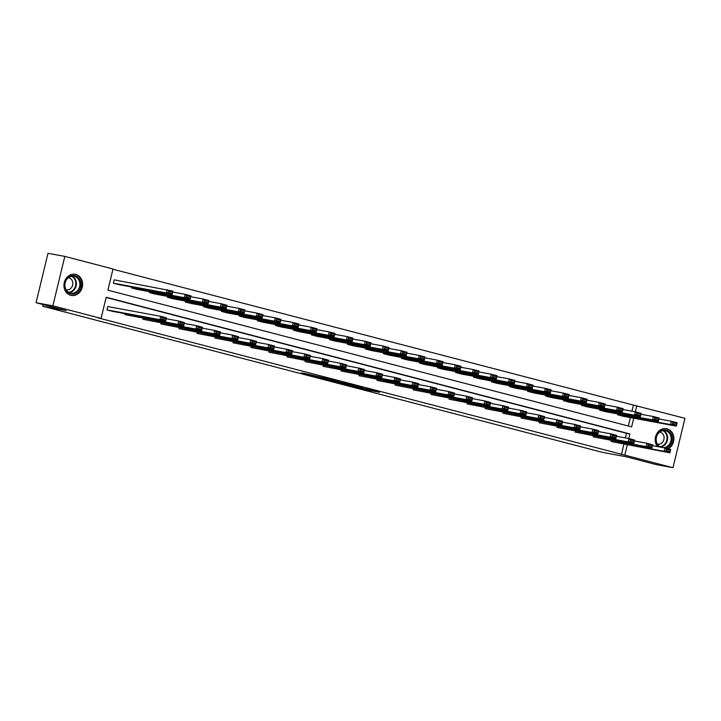 <?xml version="1.0" encoding="UTF-8"?>
<svg xmlns="http://www.w3.org/2000/svg" width="721" height="721" viewBox="0 0 721 721"><rect width="100%" height="100%" fill="white"/><g stroke="black" fill="none" stroke-linecap="round" stroke-linejoin="round"><path stroke-width="1.08" d="M353.398 386.411L367.557 390.088L379.625 392.305L365.682 388.673L369.08 389.764L353.398 386.411M75.795 274.458A10.725 9.301 -79.5 0 1 82.356 286.895A10.725 9.301 -79.5 0 1 71.334 295.421A10.725 9.301 -79.5 0 1 70.757 295.295A10.725 9.301 -79.5 0 1 64.196 282.857A10.725 9.301 -79.5 0 1 75.227 274.331A10.725 9.301 -79.5 0 1 75.795 274.458M657.444 446.578A10.725 9.301 -79.5 0 1 656.507 434.249A10.725 9.301 -79.5 0 1 666.492 428.689A10.725 9.301 -79.5 0 1 667.06 428.815A10.725 9.301 -79.5 0 1 673.874 437.989A10.725 9.301 -79.5 0 1 668.223 448.822M306.001 373.712L301.351 372.856L316.51 376.768L328.578 378.985L306.001 373.712M631.911 411.213L633.389 405.085L684.95 418.288L672.999 467.704L656.173 464.594L625.99 456.717L602.441 452.364L42.692 306.245L66.233 310.589L36.05 302.712L52.867 305.812L64.827 256.406L113.017 268.987L107.898 290.157L631.632 426.877L633.723 418.225M672.999 467.704L624.801 455.122L627.261 444.938M628.811 438.539L629.92 433.952L106.185 297.232L101.066 318.394L97.705 317.781L624.801 455.122M101.066 318.394L52.867 305.812M336.112 381.887L351.749 385.96L363.817 388.177L348 384.077L336.112 381.887M332.336 380.949L318.312 377.263L332.174 379.895L338.546 381.58L334.021 380.85L346.341 383.608L332.363 380.841M36.05 302.712L48.001 253.296L64.827 256.406M43.098 304.55L42.692 306.245M131.384 287.877L184.342 297.656L185.153 294.321L190.921 295.826L190.119 299.161L137.152 289.382L131.384 287.877L131.601 286.985M167.398 297.286L220.365 307.065L221.167 303.721L226.944 305.226L226.133 308.57L173.166 298.791L167.398 297.286L167.614 296.385M203.412 306.686L256.379 316.465L257.19 313.121L262.958 314.626L262.147 317.97L209.189 308.191L203.412 306.686L203.628 305.785M239.426 316.086L292.393 325.865L293.204 322.53L298.972 324.035L298.17 327.37L245.203 317.591L239.426 316.086L239.642 315.194M275.449 325.486L328.406 335.265L329.218 331.93L334.986 333.435L334.183 336.77L281.217 326.992L275.449 325.486L275.665 324.594M311.463 334.886L364.429 344.665L365.232 341.33L371.009 342.835L370.197 346.179L317.231 336.401L311.463 334.886L311.679 333.994M347.477 344.296L400.443 354.074L401.255 350.73L407.023 352.236L406.211 355.579L353.254 345.801L347.477 344.296L347.693 343.394M383.491 353.696L436.457 363.474L437.268 360.13L443.036 361.645L442.234 364.979L389.268 355.201L383.491 353.696L383.716 352.803M419.514 363.096L472.471 372.874L473.282 369.54L479.05 371.045L478.248 374.379L425.282 364.601L419.514 363.096L419.73 362.203M455.528 372.496L508.494 382.274L509.296 378.94L515.073 380.445L514.262 383.788L461.296 374.001L455.528 372.496L455.744 371.603M491.542 381.905L544.508 391.683L545.319 388.34L551.087 389.845L550.276 393.188L497.319 383.41L491.542 381.905L491.758 381.003M527.556 391.305L580.522 401.083L581.333 397.74L587.101 399.254L586.299 402.588L533.333 392.81L527.556 391.305L527.781 390.403M563.579 400.705L616.536 410.483L617.347 407.149L623.124 408.654L622.313 411.988L569.347 402.21L563.579 400.705L563.795 399.813M599.593 410.105L652.559 419.883L653.361 416.549L659.138 418.054L658.327 421.388L605.361 411.61L599.593 410.105L599.809 409.213M628.324 426.012L630.361 417.603M633.389 405.085L112.963 269.23M617.6 414.809L670.566 424.588L671.368 421.244L677.145 422.758L676.334 426.093L623.377 416.314L617.6 414.809L617.816 413.917M581.586 405.409L634.552 415.188L635.354 411.844L641.131 413.349L640.32 416.693L587.354 406.914L581.586 405.409L581.802 404.508M545.572 396L598.529 405.779L599.34 402.444L605.108 403.949L604.306 407.293L551.34 397.514L545.572 396L545.788 395.108M509.549 386.6L562.515 396.379L563.326 393.044L569.094 394.549L568.292 397.884L515.326 388.105L509.549 386.6L509.765 385.708M473.535 377.2L526.501 386.979L527.303 383.635L533.08 385.149L532.269 388.484L479.312 378.705L473.535 377.2L473.751 376.308M437.521 367.8L490.487 377.579L491.289 374.235L497.066 375.74L496.255 379.084L443.289 369.305L437.521 367.8L437.737 366.899M401.507 358.391L454.464 368.17L455.275 364.835L461.043 366.34L460.241 369.684L407.275 359.905L401.507 358.391L401.723 357.499M365.484 348.991L418.45 358.77L419.262 355.435L425.03 356.94L424.218 360.275L371.261 350.496L365.484 348.991L365.7 348.099M329.47 339.591L382.436 349.37L383.239 346.035L389.016 347.54L388.204 350.875L335.247 341.096L329.47 339.591L329.686 338.699M293.456 330.191L346.422 339.97L347.225 336.626L353.002 338.14L352.19 341.475L299.224 331.696L293.456 330.191L293.672 329.29M257.442 320.791L310.4 330.569L311.211 327.226L316.979 328.731L316.177 332.075L263.21 322.296L257.442 320.791L257.658 319.89M221.419 311.382L274.386 321.16L275.197 317.826L280.965 319.331L280.154 322.675L227.196 312.896L221.419 311.382L221.635 310.49M185.405 301.982L238.372 311.76L239.174 308.426L244.951 309.931L244.14 313.265L191.182 303.487L185.405 301.982L185.621 301.09M149.391 292.582L202.358 302.36L203.16 299.017L208.937 300.531L208.126 303.865L155.159 294.087L149.391 292.582L149.607 291.69M119.145 284.687L113.377 283.182L114.179 279.838L172.914 291.122L172.112 294.465L119.145 284.687M635.273 411.826L636.751 405.707M625.449 437.917L626.558 433.33L106.131 297.476M626.558 433.33L629.92 433.952M621.439 454.5L623.899 444.316M162.18 317.718L161.855 319.052L165.902 320.106L166.218 318.772L162.18 317.718L160.684 316.33L166.452 317.835L165.65 321.169L112.683 311.391L106.915 309.886L159.873 319.664L160.684 316.33L107.717 306.551L106.915 309.886M180.187 322.413L179.862 323.756L183.909 324.81L184.234 323.477L180.187 322.413L178.691 321.025L184.459 322.539L183.657 325.874L124.922 314.59L177.88 324.369L178.691 321.025L166.236 318.727M125.139 313.689L124.922 314.59M198.194 327.118L197.878 328.452L201.916 329.506L202.24 328.172L198.194 327.118L196.698 325.73L202.475 327.235L201.664 330.579L142.929 319.286L195.896 329.064L196.698 325.73L184.243 323.432M143.146 318.394L142.929 319.286M216.21 331.822L215.885 333.156L219.923 334.211L220.247 332.877L216.21 331.822L214.705 330.434L220.482 331.939L219.671 335.274L160.936 323.99L213.903 333.769L214.705 330.434L202.259 328.127M161.153 323.098L160.936 323.99M234.217 336.518L233.892 337.861L237.93 338.915L238.254 337.572L234.217 336.518L232.712 335.13L238.489 336.635L237.678 339.979L178.943 328.695L231.91 338.473L232.712 335.13L220.266 332.832M179.159 327.794L178.943 328.695M252.224 341.222L251.899 342.556L255.937 343.611L256.261 342.277L252.224 341.222L250.728 339.834L256.496 341.339L255.685 344.674L196.95 333.39L249.917 343.169L250.728 339.834L238.272 337.536M197.166 332.498L196.95 333.39M270.231 345.927L269.906 347.261L273.944 348.315L274.268 346.981L270.231 345.927L268.735 344.53L274.503 346.044L273.701 349.379L214.957 338.095L267.924 347.873L268.735 344.53L256.279 342.232M215.173 337.203L214.957 338.095M288.238 350.622L287.913 351.956L291.96 353.011L292.275 351.677L288.238 350.622L286.742 349.234L292.51 350.739L291.708 354.083L232.973 342.79L285.931 352.569L286.742 349.234L274.286 346.936M233.189 341.898L232.973 342.79M306.245 355.327L305.92 356.661L309.967 357.715L310.282 356.381L306.245 355.327L304.749 353.939L310.517 355.444L309.715 358.779L250.98 347.495L303.938 357.274L304.749 353.939L292.293 351.641M251.196 346.603L250.98 347.495M324.252 360.022L323.927 361.365L327.974 362.42L328.298 361.077L324.252 360.022L322.756 358.634L328.533 360.139L327.722 363.483L268.987 352.199L321.945 361.978L322.756 358.634L310.3 356.336M269.203 351.298L268.987 352.199M342.259 364.727L341.943 366.061L345.981 367.115L346.305 365.781L342.259 364.727L340.763 363.339L346.54 364.844L345.729 368.188L286.994 356.895L339.961 366.674L340.763 363.339L328.307 361.041M287.21 356.003L286.994 356.895M360.275 369.431L359.95 370.765L363.988 371.82L364.312 370.486L360.275 369.431L358.77 368.034L364.547 369.549L363.735 372.883L305.001 361.6L357.967 371.378L358.77 368.034L346.323 365.736M305.217 360.707L305.001 361.6M378.282 374.127L377.957 375.461L381.995 376.515L382.319 375.181L378.282 374.127L376.777 372.739L382.554 374.244L381.742 377.588L323.008 366.304L375.974 376.083L376.777 372.739L364.33 370.441M323.224 365.403L323.008 366.304M396.289 378.831L395.964 380.165L400.002 381.22L400.326 379.886L396.289 378.831L394.793 377.444L400.561 378.949L399.749 382.283L341.015 371L393.981 380.778L394.793 377.444L382.337 375.145M341.231 370.107L341.015 371M414.296 383.527L413.971 384.87L418.009 385.924L418.333 384.581L414.296 383.527L412.8 382.139L418.568 383.653L417.765 386.988L359.022 375.704L411.988 385.483L412.8 382.139L400.344 379.841M359.238 374.803L359.022 375.704M432.303 388.231L431.978 389.565L436.025 390.62L436.34 389.286L432.303 388.231L430.807 386.844L436.575 388.349L435.772 391.692L377.038 380.4L429.995 390.178L430.807 386.844L418.351 384.545M377.254 379.507L377.038 380.4M450.31 392.936L449.985 394.27L454.032 395.324L454.356 393.99L450.31 392.936L448.813 391.548L454.581 393.053L453.779 396.388L395.045 385.104L448.002 394.883L448.813 391.548L436.358 389.241M395.261 384.212L395.045 385.104M468.317 397.631L467.992 398.965L472.039 400.02L472.363 398.686L468.317 397.631L466.82 396.244L472.597 397.749L471.786 401.092L413.052 389.809L466.009 399.587L466.82 396.244L454.365 393.945M413.268 388.907L413.052 389.809M486.324 402.336L486.008 403.67L490.046 404.724L490.37 403.39L486.324 402.336L484.827 400.948L490.604 402.453L489.793 405.788L431.059 394.504L484.025 404.283L484.827 400.948L472.381 398.65M431.275 393.612L431.059 394.504M504.34 407.041L504.015 408.374L508.053 409.429L508.377 408.095L504.34 407.041L502.834 405.644L508.611 407.158L507.8 410.492L449.066 399.209L502.032 408.987L502.834 405.644L490.388 403.345M449.282 398.307L449.066 399.209M522.346 411.736L522.022 413.07L526.06 414.124L526.384 412.791L522.346 411.736L520.841 410.348L526.618 411.853L525.807 415.197L467.073 403.904L520.039 413.683L520.841 410.348L508.395 408.05M467.289 403.012L467.073 403.904M540.353 416.441L540.029 417.774L544.067 418.829L544.391 417.495L540.353 416.441L538.857 415.053L544.625 416.558L543.814 419.892L485.08 408.609L538.046 418.387L538.857 415.053L526.402 412.754M485.296 407.716L485.08 408.609M558.36 421.136L558.036 422.479L562.074 423.533L562.398 422.191L558.36 421.136L556.864 419.748L562.632 421.253L561.83 424.597L503.087 413.313L556.053 423.092L556.864 419.748L544.409 417.45M503.303 412.412L503.087 413.313M576.367 425.841L576.043 427.174L580.09 428.229L580.405 426.895L576.367 425.841L574.871 424.453L580.639 425.958L579.837 429.292L521.103 418.009L574.06 427.787L574.871 424.453L562.416 422.155M521.319 417.117L521.103 418.009M594.374 430.545L594.05 431.879L598.097 432.933L598.421 431.6L594.374 430.545L592.878 429.148L598.646 430.662L597.844 433.997L539.11 422.713L592.067 432.492L592.878 429.148L580.423 426.85M539.326 421.821L539.11 422.713M612.381 435.241L612.066 436.575L616.104 437.629L616.428 436.295L612.381 435.241L610.885 433.853L616.662 435.358L615.851 438.701L557.117 427.409L610.083 437.196L610.885 433.853L598.43 431.555M557.333 426.517L557.117 427.409M630.388 439.945L630.073 441.279L634.11 442.334L634.435 441L630.388 439.945L628.892 438.557L634.669 440.062L633.858 443.397L575.124 432.113L628.09 441.892L628.892 438.557L616.446 436.259M575.34 431.221L575.124 432.113M648.404 444.641L648.08 445.984L652.117 447.038L652.442 445.695L648.404 444.641L646.899 443.253L652.676 444.758L651.865 448.101L593.131 436.818L646.097 446.596L646.899 443.253L634.453 440.955M593.347 435.917L593.131 436.818M666.411 449.345L666.087 450.679L670.124 451.734L670.449 450.4L666.411 449.345L664.915 447.957L670.683 449.462L669.872 452.806L611.138 441.513L664.104 451.292L664.915 447.957L652.46 445.659M611.354 440.621L611.138 441.513M349.64 385.393L361.446 387.628L349.64 385.393M328.551 379.751L337.545 381.86L328.551 379.751L328.686 379.165M658.922 418.946L671.368 421.244L672.873 422.641L672.549 423.975L676.586 425.03L676.911 423.696L672.873 422.641M676.586 425.03L676.334 426.093L670.566 424.588L672.549 423.975M676.911 423.696L677.145 422.758M670.124 451.734L669.872 452.806L664.104 451.292L666.087 450.679M670.683 449.462L670.449 450.4M640.915 414.251L653.361 416.549L654.866 417.937L654.542 419.271L658.579 420.325L658.904 418.991L654.866 417.937M658.579 420.325L658.327 421.388L652.559 419.883L654.542 419.271M658.904 418.991L659.138 418.054M622.899 409.546L635.354 411.844L636.85 413.232L636.535 414.566L640.572 415.629L640.897 414.287L636.85 413.232M640.572 415.629L640.32 416.693L634.552 415.188L636.535 414.566M640.897 414.287L641.131 413.349M652.117 447.038L651.865 448.101L646.097 446.596L648.08 445.984M652.676 444.758L652.442 445.695M634.11 442.334L633.858 443.397L628.09 441.892L630.073 441.279M634.669 440.062L634.435 441M659.318 446.921A9.283 8.048 -79.5 0 1 656.164 441.874A9.283 8.048 -79.5 0 1 661.995 430.302A9.283 8.048 -79.5 0 1 671.846 436.385A9.283 8.048 -79.5 0 1 665.501 448.111M663.086 447.624A8.589 7.453 100.5 0 0 670.927 436.52A8.589 7.453 100.5 0 0 665.231 430.617A8.589 7.453 100.5 0 0 656.407 441.613A8.589 7.453 100.5 0 0 661.157 447.263M659.625 432.104A6.119 5.308 -79.5 0 1 659.868 432.14A6.119 5.308 -79.5 0 1 663.924 436.349A6.119 5.308 -79.5 0 1 657.651 444.172A6.119 5.308 -79.5 0 1 657.408 444.127M667.637 448.669A10.653 9.238 100.5 0 0 673.008 435.98A10.653 9.238 100.5 0 0 665.943 428.653A10.653 9.238 100.5 0 0 665.213 428.553M80.581 282.028A9.283 8.048 -79.5 0 1 74.75 293.6A9.283 8.048 -79.5 0 1 64.899 287.526A9.283 8.048 -79.5 0 1 70.73 275.954A9.283 8.048 -79.5 0 1 80.581 282.028M65.142 287.255A8.589 7.453 100.5 0 0 70.838 293.168A8.589 7.453 100.5 0 0 79.661 282.172A8.589 7.453 100.5 0 0 73.966 276.269A8.589 7.453 100.5 0 0 65.142 287.255M68.36 277.756A6.119 5.308 -79.5 0 1 68.603 277.792A6.119 5.308 -79.5 0 1 72.659 282.001A6.119 5.308 -79.5 0 1 66.377 289.824A6.119 5.308 -79.5 0 1 66.143 289.77M70.09 295.087A10.653 9.238 100.5 0 0 70.802 295.259A10.653 9.238 100.5 0 0 81.734 281.623A10.653 9.238 100.5 0 0 74.669 274.304A10.653 9.238 100.5 0 0 73.939 274.205M604.892 404.841L617.347 407.149L618.843 408.537L618.519 409.87L622.565 410.925L622.89 409.591L618.843 408.537M622.565 410.925L622.313 411.988L616.536 410.483L618.519 409.87M622.89 409.591L623.124 408.654M616.104 437.629L615.851 438.701L610.083 437.196L612.066 436.575M616.662 435.358L616.428 436.295M586.885 400.146L599.34 402.444L600.836 403.832L600.512 405.166L604.558 406.22L604.874 404.887L600.836 403.832M604.558 406.22L604.306 407.293L598.529 405.779L600.512 405.166M604.874 404.887L605.108 403.949M598.097 432.933L597.844 433.997L592.067 432.492L594.05 431.879M598.646 430.662L598.421 431.6M568.878 395.441L581.333 397.74L582.829 399.128L582.505 400.47L586.543 401.525L586.867 400.182L582.829 399.128M586.543 401.525L586.299 402.588L580.522 401.083L582.505 400.47M586.867 400.182L587.101 399.254M580.09 428.229L579.837 429.292L574.06 427.787L576.043 427.174M580.639 425.958L580.405 426.895M550.871 390.746L563.326 393.044L564.822 394.432L564.498 395.766L568.536 396.82L568.86 395.487L564.822 394.432M568.536 396.82L568.292 397.884L562.515 396.379L564.498 395.766M568.86 395.487L569.094 394.549M562.074 423.533L561.83 424.597L556.053 423.092L558.036 422.479M562.632 421.253L562.398 422.191M532.864 386.041L545.319 388.34L546.815 389.728L546.491 391.061L550.529 392.116L550.853 390.782L546.815 389.728M550.529 392.116L550.276 393.188L544.508 391.683L546.491 391.061M550.853 390.782L551.087 389.845M544.067 418.829L543.814 419.892L538.046 418.387L540.029 417.774M544.625 416.558L544.391 417.495M514.857 381.337L527.303 383.635L528.808 385.032L528.484 386.366L532.522 387.42L532.846 386.086L528.808 385.032M532.522 387.42L532.269 388.484L526.501 386.979L528.484 386.366M532.846 386.086L533.08 385.149M526.06 414.124L525.807 415.197L520.039 413.683L522.022 413.07M526.618 411.853L526.384 412.791M496.85 376.641L509.296 378.94L510.801 380.327L510.477 381.661L514.515 382.716L514.839 381.382L510.801 380.327M514.515 382.716L514.262 383.788L508.494 382.274L510.477 381.661M514.839 381.382L515.073 380.445M508.053 409.429L507.8 410.492L502.032 408.987L504.015 408.374M508.611 407.158L508.377 408.095M478.834 371.937L491.289 374.235L492.785 375.623L492.47 376.966L496.508 378.02L496.832 376.677L492.785 375.623M496.508 378.02L496.255 379.084L490.487 377.579L492.47 376.966M496.832 376.677L497.066 375.74M490.046 404.724L489.793 405.788L484.025 404.283L486.008 403.67M490.604 402.453L490.37 403.39M461.043 366.34L460.809 367.277L456.772 366.223L456.447 367.557L460.494 368.611L460.809 367.277L473.282 369.54L474.778 370.927L474.454 372.261L478.501 373.316L478.825 371.982L474.778 370.927M478.501 373.316L478.248 374.379L472.471 372.874L474.454 372.261M478.825 371.982L479.05 371.045M472.039 400.02L471.786 401.092L466.009 399.587L467.992 398.965M472.597 397.749L472.363 398.686M442.82 362.537L455.275 364.835L456.772 366.223M460.494 368.611L460.241 369.684L454.464 368.17L456.447 367.557M454.032 395.324L453.779 396.388L448.002 394.883L449.985 394.27M454.581 393.053L454.356 393.99M424.813 357.832L437.268 360.13L438.765 361.527L438.44 362.861L442.478 363.916L442.802 362.582L438.765 361.527M442.478 363.916L442.234 364.979L436.457 363.474L438.44 362.861M442.802 362.582L443.036 361.645M436.025 390.62L435.772 391.692L429.995 390.178L431.978 389.565M436.575 388.349L436.34 389.286M406.806 353.137L419.262 355.435L420.758 356.823L420.433 358.157L424.471 359.211L424.795 357.877L420.758 356.823M424.471 359.211L424.218 360.275L418.45 358.77L420.433 358.157M424.795 357.877L425.03 356.94M418.009 385.924L417.765 386.988L411.988 385.483L413.971 384.87M418.568 383.653L418.333 384.581M388.799 348.432L401.255 350.73L402.751 352.118L402.426 353.461L406.464 354.516L406.788 353.173L402.751 352.118M406.464 354.516L406.211 355.579L400.443 354.074L402.426 353.461M406.788 353.173L407.023 352.236M400.002 381.22L399.749 382.283L393.981 380.778L395.964 380.165M400.561 378.949L400.326 379.886M370.792 343.728L383.239 346.035L384.744 347.423L384.419 348.757L388.457 349.811L388.781 348.477L384.744 347.423M388.457 349.811L388.204 350.875L382.436 349.37L384.419 348.757M388.781 348.477L389.016 347.54M381.995 376.515L381.742 377.588L375.974 376.083L377.957 375.461M382.554 374.244L382.319 375.181M352.785 339.032L365.232 341.33L366.737 342.718L366.412 344.052L370.45 345.107L370.774 343.773L366.737 342.718M370.45 345.107L370.197 346.179L364.429 344.665L366.412 344.052M370.774 343.773L371.009 342.835M363.988 371.82L363.735 372.883L357.967 371.378L359.95 370.765M364.547 369.549L364.312 370.486M334.769 334.328L347.225 336.626L348.721 338.014L348.405 339.357L352.443 340.411L352.767 339.077L348.721 338.014M352.443 340.411L352.19 341.475L346.422 339.97L348.405 339.357M352.767 339.077L353.002 338.14M345.981 367.115L345.729 368.188L339.961 366.674L341.943 366.061M346.54 364.844L346.305 365.781M316.762 329.632L329.218 331.93L330.714 333.318L330.389 334.652L334.436 335.707L334.76 334.373L330.714 333.318M334.436 335.707L334.183 336.77L328.406 335.265L330.389 334.652M334.76 334.373L334.986 333.435M327.974 362.42L327.722 363.483L321.945 361.978L323.927 361.365M328.533 360.139L328.298 361.077M298.755 324.928L311.211 327.226L312.707 328.614L312.382 329.948L316.429 331.002L316.744 329.668L312.707 328.614M316.429 331.002L316.177 332.075L310.4 330.569L312.382 329.948M316.744 329.668L316.979 328.731M309.967 357.715L309.715 358.779L303.938 357.274L305.92 356.661M310.517 355.444L310.282 356.381M280.748 320.223L293.204 322.53L294.7 323.918L294.375 325.252L298.413 326.307L298.737 324.973L294.7 323.918M298.413 326.307L298.17 327.37L292.393 325.865L294.375 325.252M298.737 324.973L298.972 324.035M291.96 353.011L291.708 354.083L285.931 352.569L287.913 351.956M292.51 350.739L292.275 351.677M262.741 315.528L275.197 317.826L276.693 319.214L276.368 320.548L280.406 321.602L280.73 320.268L276.693 319.214M280.406 321.602L280.154 322.675L274.386 321.16L276.368 320.548M280.73 320.268L280.965 319.331M273.944 348.315L273.701 349.379L267.924 347.873L269.906 347.261M274.503 346.044L274.268 346.981M244.734 310.823L257.19 313.121L258.686 314.509L258.361 315.852L262.399 316.907L262.723 315.564L258.686 314.509M262.399 316.907L262.147 317.97L256.379 316.465L258.361 315.852M262.723 315.564L262.958 314.626M255.937 343.611L255.685 344.674L249.917 343.169L251.899 342.556M256.496 341.339L256.261 342.277M226.727 306.128L239.174 308.426L240.679 309.814L240.354 311.148L244.392 312.202L244.716 310.868L240.679 309.814M244.392 312.202L244.14 313.265L238.372 311.76L240.354 311.148M244.716 310.868L244.951 309.931M237.93 338.915L237.678 339.979L231.91 338.473L233.892 337.861M238.489 336.635L238.254 337.572M208.72 301.423L221.167 303.721L222.663 305.109L222.347 306.443L226.385 307.497L226.709 306.164L222.663 305.109M226.385 307.497L226.133 308.57L220.365 307.065L222.347 306.443M226.709 306.164L226.944 305.226M219.923 334.211L219.671 335.274L213.903 333.769L215.885 333.156M220.482 331.939L220.247 332.877M190.704 296.719L203.16 299.017L204.656 300.414L204.34 301.748L208.378 302.802L208.702 301.468L204.656 300.414M208.378 302.802L208.126 303.865L202.358 302.36L204.34 301.748M208.702 301.468L208.937 300.531M201.916 329.506L201.664 330.579L195.896 329.064L197.878 328.452M202.475 327.235L202.24 328.172M172.698 292.023L185.153 294.321L186.649 295.709L186.324 297.043L190.371 298.097L190.695 296.764L186.649 295.709M190.371 298.097L190.119 299.161L184.342 297.656L186.324 297.043M190.695 296.764L190.921 295.826M183.909 324.81L183.657 325.874L177.88 324.369L179.862 323.756M184.459 322.539L184.234 323.477M113.377 283.182L166.335 292.96L167.146 289.617L168.642 291.005L168.317 292.347L172.364 293.402L172.679 292.059L168.642 291.005M172.364 293.402L172.112 294.465L166.335 292.96L168.317 292.347M172.679 292.059L172.914 291.122M165.902 320.106L165.65 321.169L159.873 319.664L161.855 319.052M166.452 317.835L166.218 318.772M367.701 389.502L367.557 390.088M365.898 389.115L365.763 389.673M346.621 383.824L346.477 384.41M333.219 380.165L333.102 380.679M331.435 379.715L331.309 380.255M663.428 430.536A8.589 7.453 -79.5 0 1 667.421 435.881A8.589 7.453 -79.5 0 1 660.4 446.948M659.823 446.623A8.31 7.21 100.5 0 0 666.853 435.899A8.31 7.21 100.5 0 0 662.77 430.635M72.163 276.188A8.589 7.453 -79.5 0 1 76.156 281.523A8.589 7.453 -79.5 0 1 69.135 292.6M68.558 292.275A8.31 7.21 100.5 0 0 75.588 281.55A8.31 7.21 100.5 0 0 71.505 276.287M346.062 383.716L345.909 384.338M328.217 379.075L328.073 379.688M665.943 428.653L665.447 428.562M74.669 274.304L74.173 274.214M70.802 295.259L70.307 295.159"/></g></svg>
